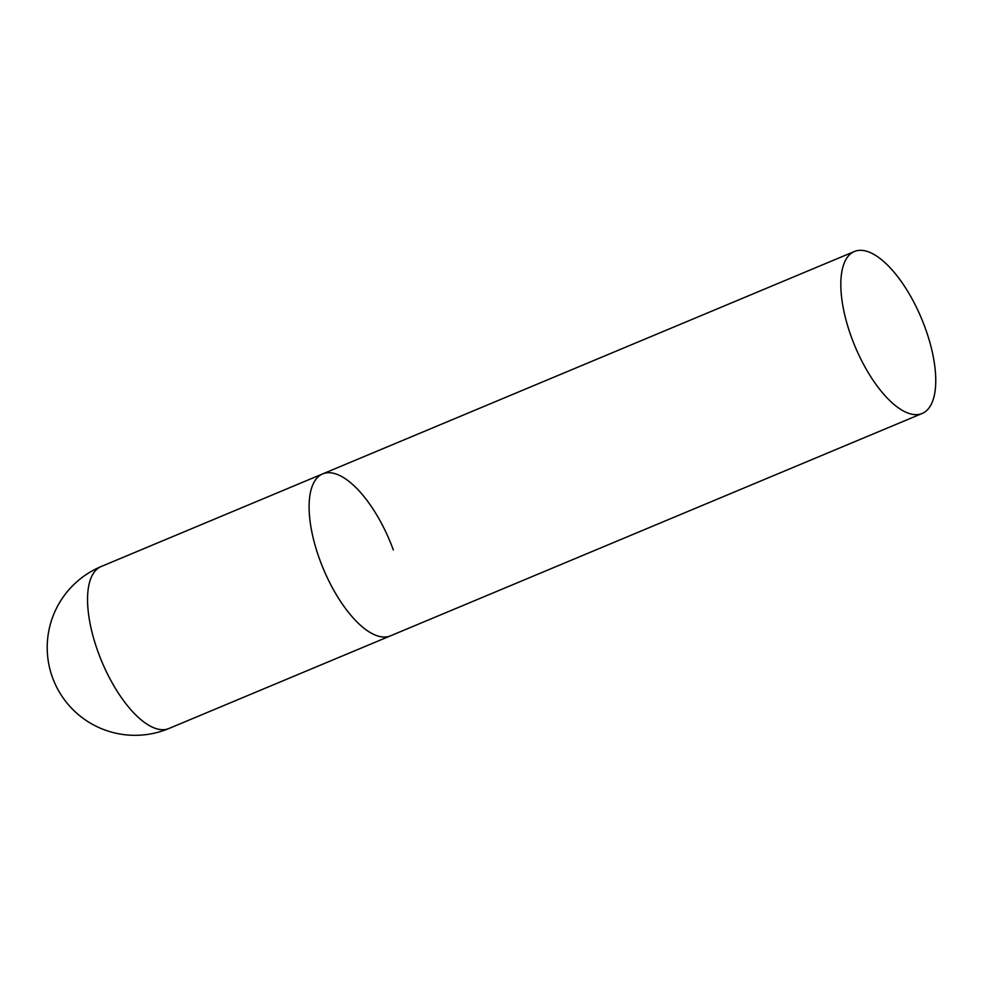<?xml version="1.0" encoding="UTF-8"?>
<svg xmlns="http://www.w3.org/2000/svg" width="985" height="985" viewBox="0 0 985 985"><rect width="100%" height="100%" fill="white"/><g stroke="black" fill="none" stroke-linecap="round" stroke-linejoin="round"><path stroke-width="1.48" d="M922.157 413.478A87.788 36.051 67.3 0 0 923.351 323.055A87.788 36.051 67.3 0 0 858.267 250.461A87.788 36.051 67.3 0 0 854.414 251.495A87.788 36.051 67.3 0 0 853.219 341.918A87.788 36.051 67.3 0 0 918.303 414.513A87.788 36.051 67.3 0 0 922.157 413.478L168.891 728.518A87.788 36.051 -112.7 0 1 165.037 729.565A87.788 36.051 -112.7 0 1 98.241 652.464A87.788 36.051 -112.7 0 1 101.147 566.535L322.698 473.883A87.788 36.051 67.3 0 0 321.504 564.306A87.788 36.051 67.3 0 0 386.588 636.901A87.788 36.051 67.3 0 0 390.442 635.867A87.788 36.051 -112.7 0 1 319.793 559.8A87.788 36.051 -112.7 0 1 322.698 473.883A87.788 36.051 -112.7 0 1 393.335 549.938M101.147 566.535A87.788 87.788 0 0 0 146.691 734.539A87.788 87.788 0 0 0 168.891 728.518M322.698 473.883L854.414 251.495"/></g></svg>
